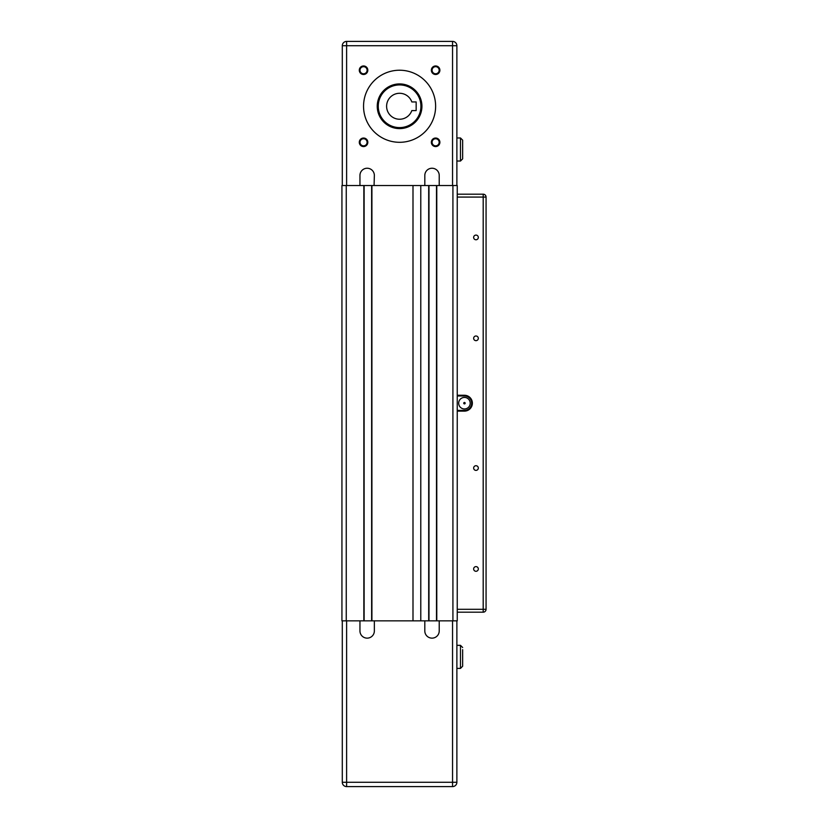 <?xml version="1.0" encoding="UTF-8"?>
<svg xmlns="http://www.w3.org/2000/svg" width="828" height="828" viewBox="0 0 828 828"><rect width="100%" height="100%" fill="white"/><g stroke="black" fill="none" stroke-linecap="round" stroke-linejoin="round"><path stroke-width="1.24" d="M436.77 620.845L436.77 185.544L457.242 185.544L457.242 620.845L428.987 620.845L436.491 620.845L436.491 185.544M374.266 185.544L341.933 185.534L341.933 620.845L428.987 620.845L428.987 185.544M359.952 185.544L359.952 175.453A7.204 7.204 -0 0 1 367.156 168.239A7.204 7.204 -0 0 1 374.359 175.453L374.07 185.544M371.627 185.544L371.627 620.845L364.123 620.845L364.123 185.544M371.907 620.845L371.907 185.544L412.996 185.544L412.996 620.845L420.779 620.845L420.779 185.544L428.697 185.544L428.697 620.845M439.223 185.544L424.816 185.544L424.816 175.453A7.204 7.204 -0 0 1 432.019 168.239A7.204 7.204 -0 0 1 439.223 175.453L439.223 185.544L452.554 185.544L452.554 41.4L346.611 41.4A4.326 4.326 180 0 0 342.295 45.726A4.326 4.326 -0 0 1 346.611 41.4L452.554 41.4A4.326 4.326 -0 0 1 456.88 45.726A4.326 4.326 180 0 0 452.554 41.4L346.611 41.4L346.611 45.726L456.88 45.726A4.326 4.326 0 0 0 452.554 41.4M341.933 185.544L363.844 185.544L363.844 620.845M374.359 620.845L374.359 630.926A7.204 7.204 -0 0 1 367.156 638.14A7.204 7.204 -0 0 1 359.952 630.926L359.952 620.845M342.295 656.873L342.295 660.568M359.952 630.926A7.204 7.204 180 0 0 367.156 638.14A7.204 7.204 180 0 0 374.359 630.926M424.805 630.926A7.204 7.204 180 0 0 432.019 638.14A7.204 7.204 180 0 0 439.223 630.926A7.204 7.204 -0 0 1 432.019 638.14A7.204 7.204 -0 0 1 424.805 630.926L424.805 620.845M456.88 668.403L460.482 668.403L462.645 666.24L462.645 649.669M456.88 645.343L460.482 645.343L462.645 647.506L460.482 645.343L460.482 668.403M342.295 620.845L342.295 782.274A4.326 4.326 180 0 0 346.611 786.6L452.554 786.6A4.326 4.326 180 0 0 456.88 782.274L456.88 620.845M439.223 620.845L439.223 630.926M424.816 185.544L374.359 185.544M363.554 138.038A4.264 4.264 180 0 0 359.859 144.434A4.264 4.264 180 0 0 367.249 144.434A4.264 4.264 180 0 0 363.554 138.038M435.621 65.961A4.264 4.264 180 0 0 431.926 72.357A4.264 4.264 180 0 0 439.316 72.357A4.264 4.264 180 0 0 435.621 65.961M399.582 70.225A36.039 36.039 -0 0 1 430.798 124.283A36.039 36.039 -0 0 1 368.377 124.283A36.039 36.039 -0 0 1 399.582 70.225M435.621 138.038A4.264 4.264 180 0 0 431.926 144.434A4.264 4.264 180 0 0 439.316 144.434A4.264 4.264 180 0 0 435.621 138.038M363.554 65.961A4.264 4.264 180 0 0 359.859 72.357A4.264 4.264 180 0 0 367.249 72.357A4.264 4.264 180 0 0 363.554 65.961M360.004 142.302A3.54 3.54 180 0 0 363.554 145.842A3.54 3.54 180 0 0 367.094 142.302M432.081 142.302A3.54 3.54 180 0 0 435.621 145.842A3.54 3.54 180 0 0 439.161 142.302M411.816 110.59L416.163 110.59L416.163 101.937L411.816 101.937A12.969 12.969 180 0 0 391.872 95.831A12.969 12.969 180 0 0 391.872 116.696A12.969 12.969 180 0 0 411.816 110.59M420.924 106.263A21.331 21.331 -0 0 1 388.922 124.738A21.331 21.331 -0 0 1 388.922 87.789A21.331 21.331 -0 0 1 420.924 106.263M457.242 185.544L452.554 185.544M462.645 142.302L462.645 140.139L460.482 137.976L462.645 140.139L462.645 158.872L460.482 161.036L456.88 161.036M456.88 137.976L460.482 137.976L460.482 161.036M421.928 106.263A22.346 22.346 -0 0 1 399.582 128.609A22.346 22.346 -0 0 1 377.247 106.263M421.204 106.263A21.621 21.621 180 0 0 388.777 87.54A21.621 21.621 180 0 0 388.777 124.987A21.621 21.621 180 0 0 421.204 106.263A21.621 21.621 180 0 0 399.582 84.642A21.621 21.621 180 0 0 377.961 106.263M360.004 70.225A3.54 3.54 180 0 0 363.554 73.775A3.54 3.54 180 0 0 367.094 70.225M432.081 70.225A3.54 3.54 180 0 0 435.621 73.775A3.54 3.54 180 0 0 439.161 70.225M363.554 66.685A3.54 3.54 -0 0 1 366.618 72.005A3.54 3.54 -0 0 1 360.48 72.005A3.54 3.54 -0 0 1 363.554 66.685M363.554 138.752A3.54 3.54 -0 0 1 366.618 144.072A3.54 3.54 -0 0 1 360.48 144.072A3.54 3.54 -0 0 1 363.554 138.752M435.621 138.752A3.54 3.54 -0 0 1 438.695 144.072A3.54 3.54 -0 0 1 432.558 144.072A3.54 3.54 -0 0 1 435.621 138.752M435.621 66.685A3.54 3.54 -0 0 1 438.695 72.005A3.54 3.54 -0 0 1 432.558 72.005A3.54 3.54 -0 0 1 435.621 66.685M456.88 185.544L456.88 45.726M342.295 185.544L342.295 45.726L346.611 45.726L346.611 185.544M363.554 106.263A36.039 36.039 180 0 0 399.582 142.302A36.039 36.039 180 0 0 435.621 106.263M399.582 83.918A22.346 22.346 180 0 0 377.247 106.263A22.346 22.346 180 0 0 399.582 128.609A22.346 22.346 180 0 0 421.928 106.263A22.346 22.346 180 0 0 399.582 83.918M464.446 403.909A0.724 0.724 0 0 1 463.825 402.832A0.724 0.724 0 0 1 465.077 402.832A0.724 0.724 0 0 1 464.446 403.909A0.724 0.724 0 0 1 463.825 402.832A0.724 0.724 0 0 1 465.077 402.832A0.724 0.724 0 0 1 464.446 403.909M464.446 408.96A5.765 5.765 0 0 1 459.457 400.307A5.765 5.765 0 0 1 469.445 400.307A5.765 5.765 0 0 1 464.446 408.96M458.681 403.195A5.765 5.765 0 0 1 464.446 397.43A5.765 5.765 0 0 1 470.211 403.195M457.242 395.981L464.446 395.981A7.204 7.204 0 0 1 471.66 403.195A7.204 7.204 0 0 1 464.446 410.398L457.242 410.398L464.446 410.398A7.204 7.204 180 0 0 471.66 403.195M457.242 411.123L464.446 411.123A7.928 7.928 180 0 0 472.374 403.195A7.928 7.928 180 0 0 464.446 395.266L457.242 395.266M473.647 237.429A2.339 2.339 180 0 0 475.976 239.768A2.339 2.339 0 0 1 473.958 236.259A2.339 2.339 0 0 1 478.004 236.259A2.339 2.339 0 0 1 475.976 239.768A2.339 2.339 180 0 0 478.315 237.429M473.647 338.331A2.339 2.339 180 0 0 475.976 340.66A2.339 2.339 0 0 1 473.958 337.162A2.339 2.339 0 0 1 478.004 337.162A2.339 2.339 0 0 1 475.976 340.66A2.339 2.339 180 0 0 478.315 338.331M473.647 468.058A2.339 2.339 180 0 0 475.976 470.387A2.339 2.339 0 0 1 473.958 466.888A2.339 2.339 0 0 1 478.004 466.888A2.339 2.339 0 0 1 475.976 470.387A2.339 2.339 180 0 0 478.315 468.058M473.647 568.95A2.339 2.339 180 0 0 475.976 571.289A2.339 2.339 0 0 1 473.958 567.78A2.339 2.339 0 0 1 478.004 567.78A2.339 2.339 0 0 1 475.976 571.289A2.339 2.339 180 0 0 478.315 568.95M483.19 612.192A2.888 2.888 0 0 0 486.067 609.304L483.19 609.304L483.19 612.192L457.242 612.192L483.19 612.192A2.888 2.888 180 0 0 486.067 609.304L486.067 197.074A2.888 2.888 180 0 0 483.19 194.187L457.242 194.187L483.19 194.187A2.888 2.888 -0 0 1 486.067 197.074A2.888 2.888 0 0 0 483.19 194.187L483.19 609.304L457.242 609.304M452.916 185.544L452.916 620.845M346.259 185.544L346.259 620.845M346.611 786.6L346.611 782.274L342.295 782.274A4.326 4.326 0 0 0 346.611 786.6L452.554 786.6A4.326 4.326 0 0 0 456.88 782.274L452.554 782.274L452.554 786.6M452.554 620.845L452.554 782.274L346.611 782.274L346.611 620.845M346.611 41.4L346.611 41.4A4.326 4.326 0 0 0 342.295 45.726M464.446 395.981L464.446 395.266M464.446 410.398L464.446 411.123M457.242 197.074L486.067 197.074M483.19 194.187L457.242 194.187"/></g></svg>
